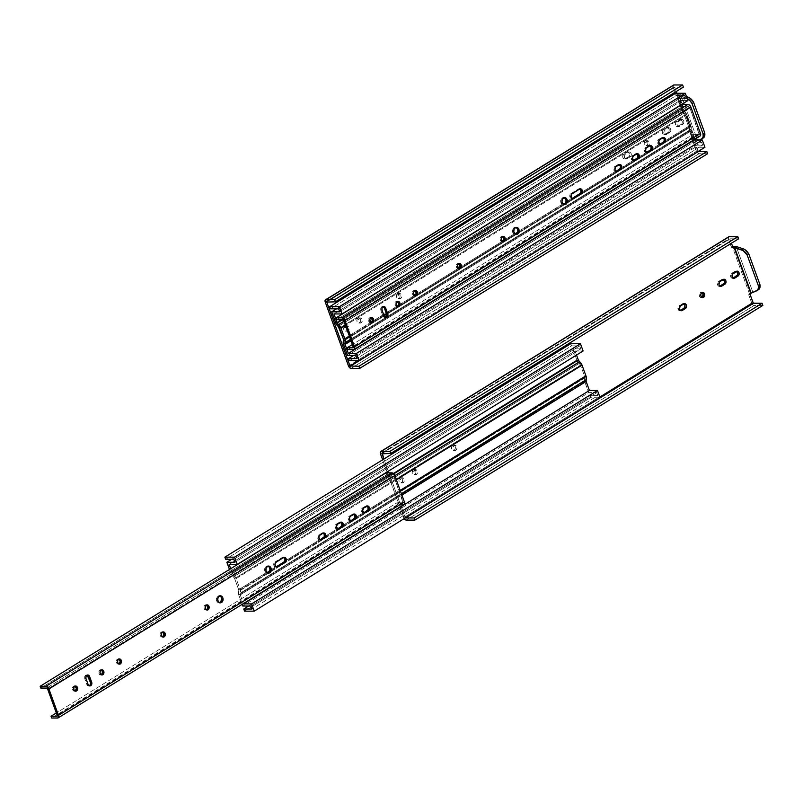 <?xml version="1.0" encoding="UTF-8"?>
<svg xmlns="http://www.w3.org/2000/svg" width="803" height="803" viewBox="0 0 803 803"><rect width="100%" height="100%" fill="white"/><g stroke="black" fill="none" stroke-linecap="round" stroke-linejoin="round"><path stroke-width="0.6" stroke-dasharray="4.01 3.01" d="M344.778 326.289A2.59 1.987 90 0 0 343.694 329.19A2.59 1.987 90 0 0 345.631 331.207A2.59 1.987 90 0 0 346.484 330.966L348 330.966A2.59 1.987 -90 0 1 347.147 331.217A2.59 1.987 -90 0 1 345.21 329.19A2.59 1.987 -90 0 1 346.294 326.289L348.171 326.409L349.074 327.995L348.853 329.953L347.629 331.137L346.123 330.846L345.22 329.26L346.294 326.289A2.59 1.987 -90 0 1 347.147 326.038A2.59 1.987 -90 0 1 349.084 328.066A2.59 1.987 -90 0 1 348 330.966L346.484 330.966A2.59 1.987 90 0 0 347.569 328.056A2.59 1.987 90 0 0 345.631 326.038A2.59 1.987 90 0 0 344.778 326.289L346.304 326.189L347.558 327.995L347.338 329.953L346.113 331.137L344.607 330.846L343.704 329.26L344.778 326.289M357.967 318.159A2.59 1.987 90 0 0 356.883 321.059A2.59 1.987 90 0 0 358.821 323.077A2.59 1.987 90 0 0 359.664 322.826L361.179 322.826A2.59 1.987 -90 0 1 360.326 323.077A2.59 1.987 -90 0 1 358.399 321.059A2.59 1.987 -90 0 1 359.483 318.159L360.999 318.058L362.133 319.383L362.203 321.361L360.818 322.997L359.664 322.926L358.539 321.601L358.459 319.624L359.483 318.159A2.59 1.987 -90 0 1 360.336 317.908A2.59 1.987 -90 0 1 362.273 319.925A2.59 1.987 -90 0 1 361.179 322.826L359.664 322.826A2.59 1.987 90 0 0 360.758 319.925A2.59 1.987 90 0 0 358.821 317.908A2.59 1.987 90 0 0 357.967 318.159L359.834 318.269L360.748 319.855L360.527 321.812L359.302 322.997L358.148 322.926L357.024 321.601L356.944 319.624L357.967 318.159M645.15 140.957A2.59 1.987 90 0 0 644.056 143.857A2.59 1.987 90 0 0 645.993 145.875A2.59 1.987 90 0 0 646.847 145.634L648.362 145.634A2.59 1.987 -90 0 1 647.509 145.875A2.59 1.987 -90 0 1 645.572 143.857A2.59 1.987 -90 0 1 646.666 140.957L648.182 140.856L649.436 142.663L649.215 144.62L647.991 145.805L646.495 145.514L645.582 143.928L646.666 140.957A2.59 1.987 -90 0 1 647.509 140.706A2.59 1.987 -90 0 1 649.446 142.723A2.59 1.987 -90 0 1 648.362 145.634L646.847 145.634A2.59 1.987 90 0 0 647.931 142.723A2.59 1.987 90 0 0 646.003 140.706A2.59 1.987 90 0 0 645.15 140.957L646.666 140.856L647.79 142.181L647.87 144.159L646.485 145.805L644.98 145.514L644.066 143.928L645.15 140.957M397.425 293.808A2.59 1.987 90 0 0 396.341 296.709A2.59 1.987 90 0 0 398.278 298.726A2.59 1.987 90 0 0 399.121 298.475L400.637 298.485A2.59 1.987 -90 0 1 399.784 298.726A2.59 1.987 -90 0 1 397.856 296.709A2.59 1.987 -90 0 1 398.94 293.808L400.456 293.707L401.721 295.514L401.49 297.471L400.275 298.656L398.77 298.365L397.866 296.779L398.94 293.808A2.59 1.987 -90 0 1 399.794 293.557A2.59 1.987 -90 0 1 401.731 295.574A2.59 1.987 -90 0 1 400.637 298.485L399.121 298.475A2.59 1.987 90 0 0 400.215 295.574A2.59 1.987 90 0 0 398.278 293.557A2.59 1.987 90 0 0 397.425 293.808L398.94 293.707L400.075 295.032L399.984 297.471L398.76 298.656L397.254 298.365L396.351 296.779L397.425 293.808M687.167 98.448A7.96 4.597 58.3 0 0 686.424 98.147L679.338 95.788L678.003 96.41L678.916 95.848L681.958 104.219L678.916 95.848L682.329 103.988L679.338 95.788L687.197 98.468M682.47 104.39L695.107 139.1L682.47 104.39M695.438 140.013L695.97 141.499L694.986 140.013L695.599 141.699L694.695 142.261L695.97 141.499L695.438 140.013M694.736 139.321L682.038 104.44L694.736 139.321M326.841 301.808L674.751 87.115L327.182 301.808L674.741 87.125L683.393 87.105L674.811 87.105L326.841 301.808M698.188 151.536L358.58 360.708L698.118 151.496M701.35 139.14L697.616 140.485L680.984 94.774L686.505 96.611L680.071 94.613L676.819 96.009A0.994 0.572 58.3 0 1 676.026 95.145L679.007 94.664L676.819 96.009L678.003 96.41L676.859 93.268L678.003 96.41L676.357 95.687L673.205 87.366L676.026 95.145L680.984 94.774L697.616 140.485L701.35 139.14M699.353 140.013L695.97 141.499L699.353 140.013M707.634 153.704L699.052 153.694L351.082 368.406L699.052 153.694L707.634 153.704M697.978 151.285L694.695 142.261L693.792 142.653L697.616 140.485L693.631 143.516A0.994 0.572 58.3 0 1 693.792 142.653L695.99 141.298L694.545 142.954L676.939 94.583L694.545 142.954L693.631 143.516L696.462 151.285A2.66 1.546 -121.7 0 0 699.052 153.694L696.462 151.285L693.561 143.225L694.695 142.261L697.978 151.285M676.226 91.532L674.711 87.376L676.226 91.532M679.639 126.332L678.495 126.553L677.19 125.539L677.08 122.668L681.115 119.697L682.63 119.607L683.895 121.404L683.664 123.361L679.639 126.332A2.59 1.987 -90 0 1 678.786 126.583A2.59 1.987 -90 0 1 676.849 124.565A2.59 1.987 -90 0 1 677.933 121.665L676.427 121.654A2.59 1.987 90 0 0 675.333 124.565A2.59 1.987 90 0 0 677.27 126.583A2.59 1.987 90 0 0 678.123 126.332L679.639 126.332L678.123 126.332L681.295 124.375A2.59 1.987 90 0 0 682.389 121.474A2.59 1.987 90 0 0 680.452 119.446A2.59 1.987 90 0 0 679.599 119.697L676.427 121.654L677.933 121.665L681.115 119.697L679.599 119.697L681.115 119.697A2.59 1.987 -90 0 1 681.968 119.456A2.59 1.987 -90 0 1 683.905 121.474A2.59 1.987 -90 0 1 682.811 124.375L681.295 124.375L682.811 124.375L679.639 126.332M669.692 132.465L665.767 134.673L664.332 134.011L663.74 132.726L664.482 130.016L668.748 127.547L670.445 128.59L670.806 130.508L669.692 132.465L668.176 132.465A2.59 1.987 90 0 0 669.27 129.564A2.59 1.987 90 0 0 667.333 127.547A2.59 1.987 90 0 0 666.48 127.797L663.308 129.755A2.59 1.987 90 0 0 662.214 132.656A2.59 1.987 90 0 0 664.151 134.673A2.59 1.987 90 0 0 665.004 134.422L666.52 134.422A2.59 1.987 -90 0 1 665.667 134.673A2.59 1.987 -90 0 1 663.73 132.656A2.59 1.987 -90 0 1 664.824 129.755L663.308 129.755L664.824 129.755L667.996 127.797L666.48 127.797L667.996 127.797A2.59 1.987 -90 0 1 668.849 127.547A2.59 1.987 -90 0 1 670.786 129.564A2.59 1.987 -90 0 1 669.692 132.465L666.52 134.422L665.004 134.422L668.176 132.465L669.692 132.465M630.204 156.836L626.28 159.044L625.156 158.673L624.252 157.087L624.995 154.387L629.251 151.918L630.947 152.951L631.319 154.879L630.204 156.836L628.689 156.836A2.59 1.987 90 0 0 629.773 153.935A2.59 1.987 90 0 0 627.846 151.908A2.59 1.987 90 0 0 626.992 152.158L623.811 154.126A2.59 1.987 90 0 0 622.726 157.027A2.59 1.987 90 0 0 624.664 159.044A2.59 1.987 90 0 0 625.517 158.793L627.033 158.793A2.59 1.987 -90 0 1 626.179 159.044A2.59 1.987 -90 0 1 624.242 157.027A2.59 1.987 -90 0 1 625.326 154.126L623.811 154.126L625.326 154.126L628.508 152.158L626.992 152.158L628.508 152.158A2.59 1.987 -90 0 1 629.351 151.918A2.59 1.987 -90 0 1 631.288 153.935A2.59 1.987 -90 0 1 630.204 156.836L627.033 158.793L625.517 158.793L628.689 156.836L630.204 156.836M673.225 85.369L673.205 87.366L325.235 302.079L673.205 87.366A2.66 1.546 -121.7 0 1 673.506 85.108M348.492 365.997L696.462 151.285L348.492 365.997M681.295 124.375L676.979 126.553L675.674 125.539L675.303 123.622L676.427 121.654L680.743 119.476L682.379 121.404L681.295 124.375M668.176 132.465L663.86 134.643L662.555 133.629L662.194 131.712L663.308 129.755L667.624 127.577L669.26 129.504L668.176 132.465M628.689 156.836L624.373 159.014L623.068 158L622.696 156.083L623.811 154.126L628.127 151.938L629.823 154.367L628.689 156.836M684.056 112.932L338.234 326.419L684.136 112.992L685.36 114.709A2.389 1.375 -121.7 0 0 684.136 112.992L338.163 326.359L684.056 112.932A4.758 2.75 -121.7 0 1 681.627 109.529L335.724 322.957L681.627 109.529L684.056 112.932M689.426 127.547L343.493 341.034L689.396 127.607A4.758 2.75 -121.7 0 0 689.446 131.009L343.543 344.437L689.446 131.009L693.501 142.151L347.599 355.578L693.501 142.151L701.561 142.151L355.659 355.578L701.561 142.151L702.645 145.142L356.753 358.57L702.645 145.142L694.475 145.132L353.41 355.578L694.475 145.132L695.247 147.27L349.355 360.698L695.247 147.27L704.944 147.28L695.247 147.27L694.475 145.132L702.645 145.142L701.561 142.151L693.501 142.151L689.446 131.009L689.426 127.547A2.389 1.375 -121.7 0 0 689.406 125.83L343.503 339.257L689.406 125.83L689.596 126.784L689.426 127.547L343.533 340.974L689.426 127.547M690.931 129.303L350.54 339.298L690.931 129.303A2.389 1.375 -121.7 0 0 690.961 131.009L351.062 340.743L690.961 131.009L690.971 129.243A4.758 2.75 -121.7 0 0 690.921 125.83L565.573 203.179L690.921 125.83L686.866 114.709L345.471 325.366L686.866 114.709A4.758 2.75 -121.7 0 0 684.437 111.296L343.975 321.26L684.357 111.236L683.142 109.529A2.389 1.375 -121.7 0 0 684.357 111.236L344.005 321.351L684.437 111.296L686.435 113.735L690.921 125.83L690.971 129.243L350.54 339.298L690.931 129.303M675.594 93.268L676.377 95.406L330.475 308.834L676.377 95.406L684.547 95.406L338.645 308.834L684.547 95.406L685.632 98.398L339.739 311.825L685.632 98.398L677.571 98.388L336.507 308.834L677.571 98.388L681.627 109.529L677.571 98.388L685.632 98.398L684.547 95.406L676.377 95.406L675.594 93.268M339.458 328.136L685.36 114.709L689.406 125.83L685.36 114.709L339.458 328.136M694.123 139.702L690.961 131.009L694.123 139.702M563.596 204.394L517.373 232.92L563.596 204.394M515.406 234.135L386.454 313.702L515.406 234.135M383.904 315.268L349.516 336.487L383.904 315.268M342.64 319.624L683.142 109.529L681.426 104.822L683.142 109.529L342.64 319.624M681.345 104.601L679.87 100.526L333.968 313.963L679.87 100.526L687.93 100.536L679.87 100.526L681.345 104.601M563.997 197.699A3.533 2.71 90 0 0 563.365 197.598A3.533 2.71 90 0 0 562.2 197.939L563.475 197.939L562.2 197.939A3.533 2.71 90 0 0 560.715 201.904A3.533 2.71 90 0 0 563.355 204.665A3.533 2.71 90 0 0 563.997 204.564L561.538 203.751L560.675 200.62L562.2 197.939L564.268 197.809M383.242 306.696A2.59 1.987 90 0 0 382.599 306.555A2.59 1.987 90 0 0 381.746 306.806L383.262 306.706M397.615 306.264L396.1 306.365L394.966 305.03L395.287 302.189L397.184 301.587L395.909 301.587A2.59 1.987 90 0 0 394.825 304.498A2.59 1.987 90 0 0 396.762 306.515A2.59 1.987 90 0 0 397.395 306.375M415.151 295.444L413.635 295.544L412.501 294.209L412.822 291.369L414.719 290.766L413.445 290.766A2.59 1.987 90 0 0 412.361 293.677A2.59 1.987 90 0 0 414.298 295.695A2.59 1.987 90 0 0 414.93 295.554M458.995 268.393L457.469 268.493L456.345 267.158L456.666 264.317L458.563 263.715L457.288 263.715A2.59 1.987 90 0 0 456.204 266.616A2.59 1.987 90 0 0 458.142 268.644A2.59 1.987 90 0 0 458.774 268.503M371.307 322.495L369.792 322.595L368.667 321.26L368.989 318.42L370.886 317.817L369.611 317.817A2.59 1.987 90 0 0 368.517 320.728A2.59 1.987 90 0 0 370.454 322.746A2.59 1.987 90 0 0 371.096 322.605M515.807 227.44A3.533 2.71 90 0 0 515.175 227.339A3.533 2.71 90 0 0 514.01 227.681L515.285 227.681L514.01 227.681A3.533 2.71 90 0 0 512.525 231.635A3.533 2.71 90 0 0 515.165 234.396A3.533 2.71 90 0 0 515.807 234.295L513.348 233.482L512.485 230.351L513.549 228.032L516.078 227.54M502.829 241.342L501.313 241.442L500.189 240.107L500.51 237.266L502.407 236.664L501.132 236.664A2.59 1.987 90 0 0 500.048 239.565A2.59 1.987 90 0 0 501.985 241.593A2.59 1.987 90 0 0 502.618 241.452M343.704 320.517L689.606 107.09A0.994 0.572 -121.7 0 0 688.643 106.197L342.74 319.624L688.643 106.197L682.771 106.187L336.869 319.614L682.771 106.187L682.118 104.39L682.771 106.187L688.773 106.207L689.606 107.09L343.704 320.517M353.32 347.579L698.891 134.362A0.994 0.572 -121.7 0 0 699.202 133.459L353.3 346.886L699.202 133.459L689.606 107.09L699.112 134.292L353.32 347.579M693.019 134.352L698.891 134.362L693.019 134.352L693.672 136.149L347.779 349.576L693.672 136.149L699.543 136.159L353.641 349.586L699.543 136.159L693.672 136.149L693.019 134.352L352.437 344.507L693.019 134.352M380.803 310.249L380.732 308.272L381.746 306.806A2.59 1.987 90 0 0 380.803 310.249L382.901 316.001L380.803 310.249L382.077 310.249L380.803 310.249M385.54 317.235L384.025 317.326L382.901 316.001A2.59 1.987 90 0 0 384.687 317.476A2.59 1.987 90 0 0 385.33 317.346M397.405 301.476A2.59 1.987 90 0 0 396.762 301.336A2.59 1.987 90 0 0 395.909 301.587L397.435 301.486M414.94 290.656A2.59 1.987 90 0 0 414.298 290.515A2.59 1.987 90 0 0 413.445 290.766L414.97 290.666M616.443 171.24L615.299 171.461L613.994 170.447L613.883 167.576L617.708 164.735L619.223 164.635A2.59 1.987 90 0 0 618.561 164.485A2.59 1.987 90 0 0 617.708 164.735L614.737 166.572A2.59 1.987 90 0 0 613.653 169.473A2.59 1.987 90 0 0 615.59 171.491A2.59 1.987 90 0 0 616.222 171.35M633.979 160.419L632.834 160.64L631.529 159.626L631.419 156.756L635.243 153.915L636.759 153.815M647.098 152.329L645.953 152.55L644.648 151.536L644.538 148.665L648.362 145.825L649.878 145.724M660.217 144.229L658.028 143.817L657.657 140.565L661.481 137.725L662.997 137.624A2.59 1.987 90 0 0 662.334 137.474A2.59 1.987 90 0 0 661.481 137.725L658.51 139.561A2.59 1.987 90 0 0 657.426 142.462A2.59 1.987 90 0 0 659.363 144.48A2.59 1.987 90 0 0 659.996 144.349M458.784 263.605A2.59 1.987 90 0 0 458.142 263.464A2.59 1.987 90 0 0 457.288 263.715L458.804 263.615M572.599 198.291L571.455 198.512L570.15 197.498L570.281 194.226L578.29 189.056L579.806 188.966M371.096 317.707A2.59 1.987 90 0 0 370.464 317.566A2.59 1.987 90 0 0 369.611 317.817L371.127 317.717M502.618 236.554A2.59 1.987 90 0 0 501.985 236.413A2.59 1.987 90 0 0 501.132 236.664L502.648 236.564M579.776 188.946A2.59 1.987 90 0 0 579.134 188.815A2.59 1.987 90 0 0 578.29 189.056L570.903 193.623L572.168 193.623L570.903 193.623A2.59 1.987 90 0 0 569.809 196.524A2.59 1.987 90 0 0 571.746 198.542A2.59 1.987 90 0 0 572.388 198.401M578.29 189.056L579.555 189.066L578.29 189.056M659.785 139.561L658.51 139.561L659.785 139.561M662.756 137.725L661.481 137.725L662.756 137.725M649.848 145.704A2.59 1.987 90 0 0 649.215 145.574A2.59 1.987 90 0 0 648.362 145.825L649.637 145.825L648.362 145.825L645.391 147.652L646.666 147.652L645.391 147.652A2.59 1.987 90 0 0 644.307 150.552A2.59 1.987 90 0 0 646.244 152.57A2.59 1.987 90 0 0 646.877 152.44M636.739 153.805A2.59 1.987 90 0 0 636.096 153.664A2.59 1.987 90 0 0 635.243 153.915L636.518 153.915L635.243 153.915L632.272 155.752L633.547 155.752L632.272 155.752A2.59 1.987 90 0 0 631.188 158.653A2.59 1.987 90 0 0 633.125 160.67A2.59 1.987 90 0 0 633.758 160.53M616.011 166.572L614.737 166.572L616.011 166.572M618.983 164.735L617.708 164.735L618.983 164.735M384.165 316.001L382.901 316.001L384.165 316.001M700.196 135.948L699.543 136.159A2.981 1.726 -121.7 0 0 700.126 135.998M399.994 477.996A2.59 1.987 90 0 0 398.91 480.897A2.59 1.987 90 0 0 400.848 482.914A2.59 1.987 90 0 0 401.701 482.663L403.216 482.663A2.59 1.987 -90 0 1 402.363 482.914A2.59 1.987 -90 0 1 400.426 480.897A2.59 1.987 -90 0 1 401.51 477.996L403.026 477.895L404.16 479.22L404.07 481.659L402.845 482.834L401.339 482.553L400.567 481.439L400.486 479.461L401.51 477.996A2.59 1.987 -90 0 1 402.363 477.745A2.59 1.987 -90 0 1 404.3 479.762A2.59 1.987 -90 0 1 403.216 482.663L401.701 482.663A2.59 1.987 90 0 0 402.785 479.762A2.59 1.987 90 0 0 400.848 477.745A2.59 1.987 90 0 0 399.994 477.996L401.51 477.895L402.644 479.22L402.554 481.659L401.329 482.834L399.824 482.553L399.051 481.439L398.981 479.461L399.994 477.996M413.184 469.855A2.59 1.987 90 0 0 412.1 472.756A2.59 1.987 90 0 0 414.037 474.774A2.59 1.987 90 0 0 414.88 474.533L416.396 474.533A2.59 1.987 -90 0 1 415.542 474.784A2.59 1.987 -90 0 1 413.615 472.756A2.59 1.987 -90 0 1 414.699 469.855L416.215 469.755L417.48 471.562L417.249 473.519L416.034 474.703L414.529 474.412L413.625 472.826L414.699 469.855A2.59 1.987 -90 0 1 415.552 469.604A2.59 1.987 -90 0 1 417.49 471.622A2.59 1.987 -90 0 1 416.396 474.533L414.88 474.533A2.59 1.987 90 0 0 415.974 471.622A2.59 1.987 90 0 0 414.037 469.604A2.59 1.987 90 0 0 413.184 469.855L414.699 469.755L415.834 471.08L415.904 473.057L414.519 474.703L413.013 474.412L412.11 472.826L413.184 469.855M701.973 292.603A2.59 1.987 90 0 0 701.21 292.412A2.59 1.987 90 0 0 700.367 292.663L701.872 292.663L700.367 292.663A2.59 1.987 90 0 0 699.272 295.564A2.59 1.987 90 0 0 701.21 297.582A2.59 1.987 90 0 0 701.973 297.391M452.641 445.514A2.59 1.987 90 0 0 451.557 448.415A2.59 1.987 90 0 0 453.484 450.433A2.59 1.987 90 0 0 454.337 450.182L455.853 450.182A2.59 1.987 -90 0 1 455 450.433A2.59 1.987 -90 0 1 453.073 448.415A2.59 1.987 -90 0 1 454.157 445.514L456.024 445.625L456.937 447.221L456.706 449.178L455.492 450.353L454.337 450.282L453.213 448.957L453.133 446.98L454.157 445.514A2.59 1.987 -90 0 1 455.01 445.263A2.59 1.987 -90 0 1 456.947 447.281A2.59 1.987 -90 0 1 455.853 450.182L454.337 450.182A2.59 1.987 90 0 0 455.431 447.281A2.59 1.987 90 0 0 453.494 445.263A2.59 1.987 90 0 0 452.641 445.514L454.508 445.625L455.421 447.211L455.191 449.178L453.976 450.353L452.822 450.282L451.698 448.957L451.617 446.98L452.641 445.514M382.057 453.514L729.957 238.822L738.609 238.812L730.027 238.802L382.057 453.514M405.224 517.694L600.032 397.495L405.224 517.694L383.874 459.035L405.224 517.694M756.567 290.847L752.833 292.182L736.2 246.481L752.833 292.182L756.567 290.847M762.85 305.411L754.258 305.401L406.288 520.103L754.258 305.401L762.85 305.411M731.443 243.229L729.927 239.073L731.443 243.229M751.206 293.005L748.868 294.47L748.848 295.223L750.032 294.189L748.848 295.223A0.994 0.572 58.3 0 1 749.008 294.35L750.745 293.326M732.035 247.715A0.994 0.572 58.3 0 1 731.242 246.842L732.617 246.34L731.242 246.842L733.219 248.107L732.035 247.715L732.888 247.183L732.035 247.715M683.815 303.815A2.59 1.987 90 0 0 683.052 303.614A2.59 1.987 90 0 0 682.209 303.865L683.714 303.865L682.209 303.865L679.027 305.823L680.542 305.823L679.027 305.823A2.59 1.987 90 0 0 677.943 308.723A2.59 1.987 90 0 0 679.88 310.741A2.59 1.987 90 0 0 680.633 310.55M723.302 279.444A2.59 1.987 90 0 0 722.549 279.243A2.59 1.987 90 0 0 721.696 279.494L723.212 279.494L721.696 279.494L718.524 281.451L720.03 281.462L718.524 281.451A2.59 1.987 90 0 0 717.43 284.362A2.59 1.987 90 0 0 719.368 286.38A2.59 1.987 90 0 0 720.13 286.179M736.421 271.354A2.59 1.987 90 0 0 735.668 271.153A2.59 1.987 90 0 0 734.815 271.404L736.331 271.404L734.815 271.404L731.633 273.361L733.149 273.361L731.633 273.361A2.59 1.987 90 0 0 730.549 276.262A2.59 1.987 90 0 0 732.487 278.28A2.59 1.987 90 0 0 733.239 278.089M728.441 237.076L728.411 239.073L731.242 246.842L728.411 239.073L380.441 453.775L728.411 239.073A2.66 1.546 -121.7 0 1 728.722 236.805M404.18 518.628A2.66 1.546 58.3 0 1 403.708 517.694L382.64 459.798L404.481 519.039M751.678 302.992A2.66 1.546 -121.7 0 0 754.258 305.401L751.879 303.464L748.848 295.223L751.678 302.992L403.708 517.694L751.678 302.992M749.761 294.661L732.155 246.28L749.761 294.661M733.34 278.039L731.152 277.617L730.78 274.375L734.815 271.404L736.682 271.524M720.221 286.129L719.076 286.35L717.772 285.336L717.661 282.465L721.696 279.494L723.563 279.615M680.733 310.5L678.545 310.078L678.174 306.836L682.209 303.865L684.076 303.986M702.063 297.331L700.196 297.21L699.232 295.123L700.025 292.924L702.234 292.774M579.234 363.388L233.332 576.815A4.758 2.75 58.3 0 1 230.903 573.402L229.467 569.457L230.903 573.402L576.805 359.975L230.903 573.402L233.412 576.875A2.389 1.375 58.3 0 1 234.637 578.582L580.529 365.154A2.389 1.375 -121.7 0 0 579.314 363.448L233.412 576.875L234.637 578.582L580.529 365.154L584.584 376.286L238.682 589.713L234.637 578.582L238.682 589.713A2.389 1.375 58.3 0 1 238.712 591.42L584.604 377.992A2.389 1.375 -121.7 0 0 584.584 376.286L238.682 589.713L238.672 591.48L584.574 378.052A4.758 2.75 -121.7 0 0 584.624 381.465L238.722 594.893A4.758 2.75 58.3 0 1 238.672 591.48L238.722 594.893L584.624 381.465L588.679 392.597L242.777 606.024L588.679 392.597L596.739 392.607L250.837 606.034L596.739 392.607L597.823 395.588L251.931 609.015L597.823 395.588L589.653 395.588L248.589 606.034L589.653 395.588L590.426 397.726L244.534 611.153L590.426 397.726L600.122 397.726L590.426 397.726L589.653 395.588L597.823 395.588L596.739 392.607L588.679 392.597L584.343 380.492L584.584 376.286L580.529 365.154L579.234 363.388A4.758 2.75 -121.7 0 1 576.805 359.975L579.234 363.388M401.41 493.684L240.217 593.176L401.41 493.684M394.845 475.647L233.713 575.179A4.758 2.75 58.3 0 1 236.152 578.582L240.197 589.713A4.758 2.75 58.3 0 1 240.248 593.126L240.197 589.713L267.529 572.85L240.197 589.713L236.152 578.582L396.341 479.742L236.152 578.582L233.643 575.119A2.389 1.375 58.3 0 1 232.418 573.402L393.761 473.85L232.418 573.402L230.702 568.695L233.643 575.119L394.845 475.647M570.772 343.714L571.545 345.852L225.653 559.279L571.545 345.852L579.726 345.862L233.824 559.289L579.726 345.862L580.81 348.843L234.918 562.271L580.81 348.843L572.75 348.843L231.686 559.289L572.75 348.843L576.805 359.975L572.75 348.843L580.81 348.843L579.726 345.862L571.545 345.852L570.772 343.714M242.165 604.348L238.722 594.893L242.165 604.348M401.932 495.12L240.238 594.893L243.399 603.585L240.238 594.893A2.389 1.375 58.3 0 1 240.217 593.176L240.238 594.893L401.932 495.12M400.386 490.874L269.497 571.636L400.386 490.874M576.524 355.046L575.038 350.981L229.146 564.409L575.038 350.981L583.108 350.991L575.038 350.981L576.524 355.046M267.951 573.011L265.903 572.609L264.659 570.441L265.281 567.219L267.409 566.396L266.134 566.396A3.533 2.71 90 0 0 264.649 570.361A3.533 2.71 90 0 0 267.289 573.111A3.533 2.71 90 0 0 267.931 573.021M85.68 675.263L87.196 675.162A2.59 1.987 90 0 0 86.533 675.012A2.59 1.987 90 0 0 85.68 675.263A2.59 1.987 90 0 0 84.737 678.706L84.656 676.728L85.68 675.263M101.549 674.711L100.024 674.811L98.899 673.486L99.221 670.646L101.118 670.043L99.843 670.043A2.59 1.987 90 0 0 98.759 672.944A2.59 1.987 90 0 0 100.696 674.962A2.59 1.987 90 0 0 101.329 674.831M119.085 663.89L117.559 663.991L116.435 662.666L116.756 659.825L118.653 659.223L117.379 659.223A2.59 1.987 90 0 0 116.294 662.124A2.59 1.987 90 0 0 118.232 664.141A2.59 1.987 90 0 0 118.864 664.011M162.919 636.839L161.403 636.94L160.279 635.615L160.6 632.774L162.497 632.172L161.222 632.172A2.59 1.987 90 0 0 160.138 635.073A2.59 1.987 90 0 0 162.076 637.09A2.59 1.987 90 0 0 162.708 636.96M75.241 690.941L73.725 691.042L72.591 689.717L72.912 686.876L74.809 686.274L73.535 686.274A2.59 1.987 90 0 0 72.451 689.175A2.59 1.987 90 0 0 74.388 691.192A2.59 1.987 90 0 0 75.02 691.062M219.761 602.742L217.703 602.35L216.469 600.182L217.091 596.95L219.209 596.127L217.944 596.127A3.533 2.71 90 0 0 216.459 600.092A3.533 2.71 90 0 0 219.099 602.852A3.533 2.71 90 0 0 219.731 602.752M206.762 609.788L205.247 609.889L204.123 608.564L204.444 605.723L206.341 605.121L205.066 605.121A2.59 1.987 90 0 0 203.972 608.022A2.59 1.987 90 0 0 205.909 610.039A2.59 1.987 90 0 0 206.552 609.909M47.638 688.974L393.53 475.547A0.994 0.572 -121.7 0 0 392.567 474.643L46.674 688.071L392.567 474.643L386.705 474.643L40.802 688.071L386.705 474.643L386.052 472.847L386.705 474.643L392.567 474.643L393.53 475.547L47.638 688.974M57.254 716.035L402.825 502.808A0.994 0.572 -121.7 0 0 403.136 501.915L57.234 715.343L403.136 501.915L393.53 475.547L403.046 502.738L57.254 716.035M396.953 502.808L402.825 502.808L396.953 502.808L397.605 504.605L51.713 718.033L397.605 504.605L403.477 504.605L57.575 718.033L403.477 504.605L397.605 504.605L396.953 502.808L56.361 712.954L396.953 502.808M267.931 566.155A3.533 2.71 90 0 0 267.299 566.055A3.533 2.71 90 0 0 266.134 566.396L268.202 566.256M89.474 685.682L88.33 685.903L87.025 684.889L84.737 678.706L86.824 684.457A2.59 1.987 90 0 0 88.621 685.933A2.59 1.987 90 0 0 89.253 685.802M101.329 669.933A2.59 1.987 90 0 0 100.696 669.792A2.59 1.987 90 0 0 99.843 670.043L101.359 669.943M117.379 659.223L118.904 659.122A2.59 1.987 90 0 0 118.232 658.972A2.59 1.987 90 0 0 117.379 659.223M320.377 539.696L318.851 539.797L317.928 538.903L317.817 536.033L321.642 533.192L323.157 533.092M337.912 528.876L336.387 528.976L335.463 528.083L335.353 525.212L339.177 522.372L340.693 522.271A2.59 1.987 90 0 0 340.03 522.121A2.59 1.987 90 0 0 339.177 522.372L336.206 524.198A2.59 1.987 90 0 0 335.122 527.099A2.59 1.987 90 0 0 337.059 529.127A2.59 1.987 90 0 0 337.692 528.986M351.031 520.776L348.843 520.364L348.472 517.112L352.296 514.271L353.812 514.171M364.14 512.685L362.625 512.786L361.701 511.892L361.591 509.022L365.415 506.181L366.931 506.081A2.59 1.987 90 0 0 366.268 505.93A2.59 1.987 90 0 0 365.415 506.181L362.444 508.008A2.59 1.987 90 0 0 361.36 510.919A2.59 1.987 90 0 0 363.297 512.936A2.59 1.987 90 0 0 363.93 512.796M162.708 632.061A2.59 1.987 90 0 0 162.076 631.921A2.59 1.987 90 0 0 161.222 632.172L162.738 632.071M276.533 566.747L275.389 566.968L274.084 565.954L274.204 562.672L282.214 557.513L283.74 557.412M75.03 686.163A2.59 1.987 90 0 0 74.388 686.023A2.59 1.987 90 0 0 73.535 686.274L75.06 686.174M219.741 595.886A3.533 2.71 90 0 0 219.109 595.786A3.533 2.71 90 0 0 217.944 596.127L220.012 595.997M205.066 605.121L206.582 605.02A2.59 1.987 90 0 0 205.919 604.87A2.59 1.987 90 0 0 205.066 605.121M283.71 557.402A2.59 1.987 90 0 0 283.068 557.262A2.59 1.987 90 0 0 282.214 557.513L274.827 562.07L276.102 562.07L274.827 562.07A2.59 1.987 90 0 0 273.743 564.971A2.59 1.987 90 0 0 275.68 566.998A2.59 1.987 90 0 0 276.312 566.858M282.214 557.513L283.489 557.513L282.214 557.513M363.719 508.018L362.444 508.008L363.719 508.018M366.69 506.181L365.415 506.181L366.69 506.181M353.782 514.161A2.59 1.987 90 0 0 353.149 514.03A2.59 1.987 90 0 0 352.296 514.271L353.571 514.271L352.296 514.271L349.325 516.108L350.6 516.108L349.325 516.108A2.59 1.987 90 0 0 348.241 519.009A2.59 1.987 90 0 0 350.178 521.027A2.59 1.987 90 0 0 350.811 520.896M337.481 524.198L336.206 524.198L337.481 524.198M340.452 522.372L339.177 522.372L340.452 522.372M323.127 533.082A2.59 1.987 90 0 0 322.495 532.941A2.59 1.987 90 0 0 321.642 533.192L322.916 533.192L321.642 533.192L318.671 535.019L319.945 535.019L318.671 535.019A2.59 1.987 90 0 0 317.586 537.92A2.59 1.987 90 0 0 319.524 539.947A2.59 1.987 90 0 0 320.156 539.807M88.099 684.457L86.824 684.457L88.099 684.457M86.011 678.706L84.737 678.706L86.011 678.706M404.13 504.404L403.477 504.605A2.981 1.726 -121.7 0 0 404.06 504.455M345.631 331.207L347.147 331.217M358.821 323.077L360.326 323.077M645.993 145.875L647.509 145.875M398.278 298.726L399.784 298.726M326.781 301.828L674.751 87.115M693.752 142.673L695.88 141.358M398.278 293.557L399.794 293.557M646.003 140.706L647.509 140.706M624.664 159.044L626.179 159.044M627.846 151.908L629.351 151.918M664.151 134.673L665.667 134.673M667.333 127.547L668.849 127.547M677.27 126.583L678.786 126.583M680.452 119.446L681.968 119.456M358.821 317.908L360.336 317.908M345.631 326.038L347.147 326.038M564.629 204.665L563.355 204.665M383.874 306.565L382.599 306.555M398.037 306.515L396.762 306.515M415.573 295.695L414.298 295.695M459.416 268.644L458.142 268.644M371.729 322.746L370.454 322.746M516.439 234.396L515.165 234.396M503.25 241.593L501.985 241.593M353.19 347.729L699.082 134.302M503.26 236.423L501.985 236.413M516.449 227.339L515.175 227.339M371.729 317.576L370.464 317.566M571.746 198.542L573.021 198.542M579.134 188.815L580.408 188.815M459.416 263.474L458.142 263.464M659.363 144.48L660.638 144.48M662.334 137.474L663.609 137.484M646.244 152.57L647.519 152.58M649.215 145.574L650.49 145.574M633.125 160.67L634.4 160.67M636.096 153.664L637.371 153.664M615.59 171.491L616.865 171.491M618.561 164.485L619.836 164.485M415.573 290.525L414.298 290.515M398.037 301.346L396.762 301.336M384.687 317.476L385.962 317.486M564.639 197.598L563.365 197.598M400.848 482.914L402.363 482.914M414.037 474.774L415.542 474.784M701.21 297.582L702.725 297.582M453.484 450.433L455 450.433M381.997 453.524L729.967 238.822M748.968 294.37L751.096 293.065M453.494 445.263L455.01 445.263M701.21 292.412L702.725 292.412M679.88 310.741L681.396 310.741M683.052 303.614L684.568 303.614M719.368 286.38L720.883 286.38M722.549 279.243L724.065 279.243M732.487 278.28L734.002 278.28M735.668 271.153L737.184 271.153M414.037 469.604L415.552 469.604M400.848 477.745L402.363 477.745M268.563 573.111L267.289 573.111M87.808 675.012L86.533 675.012M101.961 674.962L100.696 674.962M119.506 664.141L118.232 664.141M163.34 637.09L162.076 637.09M75.663 691.192L74.388 691.192M220.373 602.852L219.099 602.852M207.184 610.039L205.909 610.039M57.123 716.186L403.016 502.758M207.184 604.87L205.919 604.87M220.373 595.786L219.109 595.786M75.663 686.023L74.388 686.023M275.68 566.998L276.955 566.998M283.068 557.262L284.342 557.262M163.35 631.921L162.076 631.921M363.297 512.936L364.562 512.936M366.268 505.93L367.543 505.93M350.178 521.027L351.443 521.027M353.149 514.03L354.424 514.03M337.059 529.127L338.334 529.127M340.03 522.121L341.305 522.121M319.524 539.947L320.788 539.947M322.495 532.941L323.77 532.941M119.506 658.972L118.232 658.972M101.971 669.792L100.696 669.792M88.621 685.933L89.896 685.933M268.563 566.055L267.299 566.055"/><path stroke-width="1.2" d="M695.107 139.1L695.438 140.013L695.107 139.1M694.986 140.013L694.736 139.321L694.986 140.013M326.741 302.079L335.423 301.818L326.741 302.079L350.008 365.997L358.58 360.708L350.008 365.997L326.741 302.079L327.182 301.808L326.741 302.079M698.118 151.496L706.861 151.566L707.634 153.704L359.664 368.406L351.082 368.406A2.66 1.546 58.3 0 1 348.492 365.997L325.235 302.079A2.66 1.546 58.3 0 1 325.536 299.81A2.66 1.546 58.3 0 1 326.058 299.67L674.028 84.967L682.62 84.967L334.65 299.68L325.476 299.85L325.235 302.079L348.703 366.469L350.73 368.356L359.664 368.406L358.891 366.268L350.008 365.997L358.891 366.268L359.664 368.406L707.634 153.704L706.861 151.566L358.891 366.268L706.861 151.566L698.269 151.556L350.299 366.268L698.108 151.476M687.167 98.448A7.96 4.597 58.3 0 1 692.025 103.497L693.662 102.483L704.693 132.786L703.047 133.8L692.025 103.497L703.047 133.8A7.96 4.597 58.3 0 1 701.681 138.969A7.96 4.597 58.3 0 1 701.35 139.14L699.353 140.013L702.344 138.387L703.157 136.44L703.047 133.8L704.693 132.786L704.632 136.169L702.996 138.126A7.96 4.597 -121.7 0 0 703.328 137.955A7.96 4.597 -121.7 0 0 704.693 132.786L693.662 102.483A7.96 4.597 -121.7 0 0 688.071 97.133L686.946 97.836L688.071 97.133L689.616 97.886L693.13 101.549L693.662 102.483L692.025 103.497L689.486 100.104L686.424 98.147M325.536 299.81L673.506 85.108A2.66 1.546 -121.7 0 1 674.028 84.967L682.62 84.967L683.393 87.105L335.423 301.818L334.65 299.68L682.62 84.967L683.393 87.105L335.423 301.818L334.65 299.68L326.058 299.67L673.225 85.369M676.859 93.268L676.226 91.532L676.859 93.268M686.505 96.611L688.071 97.133L686.505 96.611M338.234 326.419L338.163 326.359A4.758 2.75 58.3 0 1 335.724 322.957L331.669 311.815L339.739 311.825L338.645 308.834L330.475 308.834L329.692 306.696L339.388 306.696L342.028 313.963L687.93 100.536L685.28 93.268L339.388 306.696L685.28 93.268L675.594 93.268L329.692 306.696L675.594 93.268L685.28 93.268L687.93 100.536L342.028 313.963L333.968 313.963L337.24 322.957L342.64 319.624L337.24 322.957L333.968 313.963L342.028 313.963L339.388 306.696L329.692 306.696L330.475 308.834L338.645 308.834L339.739 311.825L331.669 311.815L336.507 308.834L331.669 311.815L336.156 323.93L338.234 326.419A2.389 1.375 58.3 0 1 339.458 328.136L343.503 339.257L338.234 326.419M343.493 341.034L343.543 344.437A4.758 2.75 58.3 0 1 343.493 341.034M350.54 339.298L345.039 342.73L350.54 339.298M343.975 321.26L338.535 324.723A4.758 2.75 58.3 0 1 340.974 328.136L345.019 339.267A4.758 2.75 58.3 0 1 345.069 342.67L345.019 339.267L349.516 336.487L345.019 339.267L340.974 328.136L345.471 325.366L340.974 328.136L338.464 324.663A2.389 1.375 58.3 0 1 337.24 322.957L338.464 324.663L343.975 321.26M343.503 339.257A2.389 1.375 58.3 0 1 343.533 340.974L343.503 339.257M347.599 355.578L343.543 344.437L347.599 355.578L355.659 355.578L347.599 355.578M356.753 358.57L355.659 355.578L356.753 358.57L348.572 358.56L356.753 358.57M353.41 355.578L348.572 358.56L349.355 360.698L359.041 360.708L356.402 353.44L702.294 140.013L694.123 139.702L348.331 353.44L694.234 140.013L702.294 140.013L356.402 353.44L348.331 353.44L356.402 353.44L359.041 360.708L704.944 147.28L702.294 140.013L704.944 147.28L359.041 360.708L349.355 360.698L348.572 358.56L353.41 355.578M351.062 340.743L345.059 344.447L348.331 353.44L345.059 344.447A2.389 1.375 58.3 0 1 345.039 342.73L345.059 344.447L351.062 340.743M565.573 203.179L563.596 204.394L565.573 203.179M517.373 232.92L515.406 234.135L517.373 232.92M386.454 313.702L383.904 315.268L386.454 313.702M565.794 204.323A3.533 2.71 -90 0 1 564.629 204.665A3.533 2.71 -90 0 1 561.99 201.904A3.533 2.71 -90 0 1 563.475 197.939A3.533 2.71 -90 0 1 564.639 197.598A3.533 2.71 -90 0 1 567.279 200.359A3.533 2.71 -90 0 1 565.794 204.323L563.244 204.163L562 201.995L562.311 199.325L563.977 197.709L566.025 198.1L567.089 199.616L567.189 202.316L565.794 204.323M563.997 204.564A3.533 2.71 90 0 0 564.519 204.323L563.495 204.655M382.89 306.585L384.396 308.041L385.671 308.041L387.759 313.792A2.59 1.987 -90 0 1 385.962 317.486A2.59 1.987 -90 0 1 384.165 316.001L382.077 310.249A2.59 1.987 -90 0 1 383.021 306.806A2.59 1.987 -90 0 1 383.874 306.565A2.59 1.987 -90 0 1 385.671 308.041L384.396 308.041A2.59 1.987 90 0 0 383.242 306.696M398.89 306.264A2.59 1.987 -90 0 1 398.037 306.515A2.59 1.987 -90 0 1 396.1 304.498A2.59 1.987 -90 0 1 397.184 301.587A2.59 1.987 -90 0 1 398.037 301.346A2.59 1.987 -90 0 1 399.974 303.363A2.59 1.987 -90 0 1 398.89 306.264L397.365 306.365L396.11 304.558L396.331 302.601L397.555 301.416L399.061 301.707L399.964 303.293L398.89 306.264M416.426 295.444A2.59 1.987 -90 0 1 415.573 295.695A2.59 1.987 -90 0 1 413.635 293.677A2.59 1.987 -90 0 1 414.719 290.766A2.59 1.987 -90 0 1 415.573 290.525A2.59 1.987 -90 0 1 417.51 292.543A2.59 1.987 -90 0 1 416.426 295.444L414.9 295.544L413.645 293.737L413.866 291.78L415.091 290.596L416.596 290.887L417.5 292.473L416.426 295.444M458.744 268.493L457.449 265.683L457.941 264.317L459.316 263.474L460.751 264.137L461.344 265.422L460.26 268.393A2.59 1.987 -90 0 1 459.416 268.644A2.59 1.987 -90 0 1 457.479 266.626A2.59 1.987 -90 0 1 458.563 263.715A2.59 1.987 -90 0 1 459.416 263.474A2.59 1.987 -90 0 1 461.354 265.492A2.59 1.987 -90 0 1 460.26 268.393L458.744 268.493A2.59 1.987 90 0 0 458.995 268.393L458.623 268.563M371.066 322.595L369.761 319.785L370.544 318.078L371.628 317.576L372.753 317.938L373.656 319.524L372.582 322.495A2.59 1.987 -90 0 1 371.729 322.746A2.59 1.987 -90 0 1 369.792 320.728A2.59 1.987 -90 0 1 370.886 317.817A2.59 1.987 -90 0 1 371.729 317.576A2.59 1.987 -90 0 1 373.666 319.594A2.59 1.987 -90 0 1 372.582 322.495L371.066 322.595A2.59 1.987 90 0 0 371.307 322.495L370.946 322.665M517.604 234.054A3.533 2.71 -90 0 1 516.439 234.396A3.533 2.71 -90 0 1 513.8 231.645A3.533 2.71 -90 0 1 515.285 227.681A3.533 2.71 -90 0 1 516.449 227.339A3.533 2.71 -90 0 1 519.089 230.09A3.533 2.71 -90 0 1 517.604 234.054L515.526 234.195L513.81 231.726L514.111 229.056L515.777 227.44L517.835 227.841L519.069 230.009L518.999 232.057L517.604 234.054M515.807 234.295A3.533 2.71 90 0 0 516.329 234.054L515.305 234.396M504.103 241.342A2.59 1.987 -90 0 1 503.25 241.593A2.59 1.987 -90 0 1 501.313 239.575A2.59 1.987 -90 0 1 502.407 236.664A2.59 1.987 -90 0 1 503.26 236.423A2.59 1.987 -90 0 1 505.197 238.441A2.59 1.987 -90 0 1 504.103 241.342L502.588 241.442L501.333 239.635L501.554 237.678L502.768 236.494L504.274 236.785L505.177 238.371L504.103 241.342M342.74 319.624A0.994 0.572 58.3 0 1 343.704 320.517L353.3 346.886A0.994 0.572 58.3 0 1 352.989 347.789L347.127 347.779L352.437 344.507L347.127 347.779L347.779 349.576L347.127 347.779L352.989 347.789L353.38 347.227L343.533 320.176L336.869 319.614L342.74 319.624M354.233 349.425L700.126 135.998A2.981 1.726 -121.7 0 0 700.477 133.459L354.575 346.886A2.981 1.726 58.3 0 1 354.233 349.425A2.981 1.726 58.3 0 1 353.641 349.586L347.779 349.576L354.003 349.526L354.725 347.418L344.979 320.517L343.724 318.61L342.088 317.827A2.981 1.726 58.3 0 1 344.979 320.517L690.871 107.09A2.981 1.726 -121.7 0 0 687.99 104.4L342.088 317.827L336.216 317.817L342.088 317.827L687.99 104.4L682.118 104.39L336.216 317.817L336.869 319.614L336.216 317.817L682.118 104.39L688.382 104.45L690.65 106.568L700.477 133.459L700.607 135.366L699.895 136.098M563.756 197.638L565.182 198.512L565.995 200.268L565.914 202.316L564.519 204.323A3.533 2.71 90 0 0 566.055 200.77A3.533 2.71 90 0 0 563.997 197.699M385.33 317.346A2.59 1.987 90 0 0 386.484 313.792L387.759 313.792L386.484 313.792L384.396 308.041L386.675 314.766L385.179 317.406M397.053 301.366L398.75 303.795L397.615 306.264A2.59 1.987 90 0 0 398.75 303.775A2.59 1.987 90 0 0 397.405 301.476M414.589 290.545L416.285 292.975L415.151 295.444A2.59 1.987 90 0 0 416.285 292.954A2.59 1.987 90 0 0 414.94 290.656M618.852 164.515L620.358 165.96L620.267 168.399L616.072 171.41M636.388 153.694L637.893 155.14L637.803 157.579L633.607 160.59M649.507 145.604L651.012 147.049L650.922 149.488L646.726 152.5M662.626 137.504L664.131 138.959L664.041 141.388L659.845 144.399M458.433 263.494L460.129 265.923L458.995 268.393A2.59 1.987 90 0 0 460.119 265.903A2.59 1.987 90 0 0 458.784 263.605M579.425 188.835L581.061 190.763L580.609 193.132L572.228 198.461M370.745 317.597L372.441 320.026L371.307 322.495A2.59 1.987 90 0 0 372.441 320.006A2.59 1.987 90 0 0 371.096 317.707M515.566 227.369L516.991 228.253L517.805 230.009L517.724 232.057L516.329 234.054A3.533 2.71 90 0 0 517.865 230.501A3.533 2.71 90 0 0 515.807 227.44M502.276 236.443L503.913 238.371L502.829 241.342A2.59 1.987 90 0 0 503.963 238.852A2.59 1.987 90 0 0 502.618 236.554M572.388 198.401A2.59 1.987 90 0 0 572.599 198.291L573.874 198.291A2.59 1.987 -90 0 1 573.021 198.542A2.59 1.987 -90 0 1 571.084 196.524A2.59 1.987 -90 0 1 572.168 193.623L579.555 189.066A2.59 1.987 -90 0 1 580.408 188.815A2.59 1.987 -90 0 1 582.346 190.833A2.59 1.987 -90 0 1 581.262 193.734L579.987 193.734L572.599 198.291L573.874 198.291L581.262 193.734L579.987 193.734A2.59 1.987 90 0 0 581.121 191.244A2.59 1.987 90 0 0 579.776 188.946M579.555 189.066L571.545 194.226L571.033 196.083L571.997 198.17L573.874 198.291L581.884 193.132L582.004 189.859L580.699 188.835L579.555 189.066M659.996 144.349A2.59 1.987 90 0 0 660.217 144.229L661.481 144.229A2.59 1.987 -90 0 1 660.638 144.48A2.59 1.987 -90 0 1 658.701 142.462A2.59 1.987 -90 0 1 659.785 139.561L662.756 137.725A2.59 1.987 -90 0 1 663.609 137.484A2.59 1.987 -90 0 1 665.546 139.501A2.59 1.987 -90 0 1 664.452 142.402L661.481 144.229L660.217 144.229L663.178 142.402L664.452 142.402L663.178 142.402A2.59 1.987 90 0 0 664.312 139.913A2.59 1.987 90 0 0 662.967 137.614M646.847 152.429L645.592 150.623L646.044 148.254L649.998 145.654L651.504 145.935L652.417 147.531L651.956 149.89L648.372 152.329L646.847 152.429A2.59 1.987 90 0 0 647.098 152.329L648.372 152.329A2.59 1.987 -90 0 1 647.519 152.58A2.59 1.987 -90 0 1 645.582 150.552A2.59 1.987 -90 0 1 646.666 147.652L649.637 145.825A2.59 1.987 -90 0 1 650.49 145.574A2.59 1.987 -90 0 1 652.427 147.591A2.59 1.987 -90 0 1 651.333 150.492L648.372 152.329L647.098 152.329L650.069 150.492L651.333 150.492L650.069 150.492A2.59 1.987 90 0 0 651.193 148.003A2.59 1.987 90 0 0 649.848 145.704M633.758 160.53A2.59 1.987 90 0 0 633.979 160.419L635.253 160.419A2.59 1.987 -90 0 1 634.4 160.67A2.59 1.987 -90 0 1 632.463 158.653A2.59 1.987 -90 0 1 633.547 155.752L636.518 153.915A2.59 1.987 -90 0 1 637.371 153.664A2.59 1.987 -90 0 1 639.308 155.682A2.59 1.987 -90 0 1 638.214 158.593L635.253 160.419L633.979 160.419L638.214 158.593L636.95 158.593A2.59 1.987 90 0 0 638.074 156.103A2.59 1.987 90 0 0 636.739 153.805M633.547 155.752L637.662 153.694L638.967 154.708L639.339 156.625L638.556 158.332L634.109 160.64L632.413 158.211L633.547 155.752M616.192 171.34L614.937 169.533L615.389 167.175L619.344 164.565L620.849 164.856L621.763 166.442L621.301 168.811L617.718 171.24L616.192 171.34A2.59 1.987 90 0 0 616.443 171.24L617.718 171.24A2.59 1.987 -90 0 1 616.865 171.491A2.59 1.987 -90 0 1 614.927 169.473A2.59 1.987 -90 0 1 616.011 166.572L618.983 164.735A2.59 1.987 -90 0 1 619.836 164.485A2.59 1.987 -90 0 1 621.773 166.502A2.59 1.987 -90 0 1 620.679 169.413L617.718 171.24L616.443 171.24L620.679 169.413L619.414 169.413A2.59 1.987 90 0 0 620.538 166.924A2.59 1.987 90 0 0 619.193 164.625M344.979 320.517L354.575 346.886L700.477 133.459L690.871 107.09L344.979 320.517M382.077 310.249L381.997 308.282L383.021 306.806L384.165 306.585L385.47 307.599L387.889 314.264L386.815 317.235L385.671 317.456L384.366 316.442L382.077 310.249M659.785 139.561L663.89 137.504L665.195 138.517L665.476 140.937L664.452 142.402L660.347 144.45L658.651 142.021L659.785 139.561M701.973 297.391A2.59 1.987 90 0 0 702.063 297.331L703.579 297.331A2.59 1.987 -90 0 1 702.725 297.582A2.59 1.987 -90 0 1 700.788 295.564A2.59 1.987 -90 0 1 701.872 292.663L703.398 292.563L704.522 293.888L704.602 295.865L703.207 297.501L701.712 297.22L700.929 296.106L700.858 294.129L701.872 292.663A2.59 1.987 -90 0 1 702.725 292.412A2.59 1.987 -90 0 1 704.663 294.43A2.59 1.987 -90 0 1 703.579 297.331L702.063 297.331A2.59 1.987 90 0 0 703.197 294.932A2.59 1.987 90 0 0 701.973 292.603M734.554 247.495L750.815 293.396L734.133 247.545L743.187 250.606L747.232 255.203L748.878 254.19L759.909 284.483L758.263 285.497L747.232 255.203L758.263 285.497A7.96 4.597 58.3 0 1 756.898 290.666A7.96 4.597 58.3 0 1 756.567 290.847L751.186 293.195L734.554 247.495L741.641 249.853A7.96 4.597 58.3 0 1 747.232 255.203L748.878 254.19A7.96 4.597 -121.7 0 0 743.287 248.84L741.641 249.853L743.287 248.84L744.833 249.592L748.878 254.19L759.909 284.483L758.263 285.497L758.373 288.147L757.56 290.094L750.815 293.396L734.133 247.545L733.219 248.107L731.443 243.229L733.219 248.107L734.554 247.495M381.957 453.785L390.639 453.514L381.987 453.534L383.874 459.035L382.399 453.514L381.957 453.785M600.032 397.495L753.485 303.263L405.364 517.905L414.097 517.975L414.88 520.113L762.85 305.411L762.067 303.273L414.097 517.975L762.067 303.273L753.485 303.263L405.515 517.965L414.097 517.975L414.88 520.113L762.85 305.411L762.067 303.273L753.324 303.183L749.912 293.958L750.815 293.396L749.912 293.958L753.194 302.992L600.032 397.495M758.203 289.833A7.96 4.597 -121.7 0 0 758.544 289.652A7.96 4.597 -121.7 0 0 759.909 284.483L759.849 287.875L758.203 289.833M380.752 451.517L728.722 236.805A2.66 1.546 -121.7 0 1 729.244 236.664L380.692 451.557L380.441 453.775A2.66 1.546 58.3 0 1 380.752 451.517A2.66 1.546 58.3 0 1 381.274 451.376L389.867 451.376L390.639 453.514L738.609 238.812L737.837 236.674L738.609 238.812L390.639 453.514L389.867 451.376L737.837 236.674L729.244 236.664L737.837 236.674L389.867 451.376L381.274 451.376L728.441 237.076M406.288 520.103L414.88 520.113L406.288 520.103A2.66 1.546 58.3 0 1 404.18 518.628L406.288 520.103M733.239 278.089A2.59 1.987 90 0 0 733.34 278.039L734.855 278.039L733.711 278.26L732.406 277.246L732.296 274.375L737.084 271.153L738.77 272.197L739.051 274.606L734.855 278.039A2.59 1.987 -90 0 1 734.002 278.28A2.59 1.987 -90 0 1 732.065 276.262A2.59 1.987 -90 0 1 733.149 273.361L736.331 271.404A2.59 1.987 -90 0 1 737.184 271.153A2.59 1.987 -90 0 1 739.121 273.171A2.59 1.987 -90 0 1 738.027 276.071L736.512 276.071A2.59 1.987 90 0 0 737.646 273.672A2.59 1.987 90 0 0 736.421 271.354M720.13 286.179A2.59 1.987 90 0 0 720.221 286.129L721.736 286.129A2.59 1.987 -90 0 1 720.883 286.38A2.59 1.987 -90 0 1 718.946 284.362A2.59 1.987 -90 0 1 720.03 281.462L723.212 279.494A2.59 1.987 -90 0 1 724.065 279.243A2.59 1.987 -90 0 1 726.002 281.271A2.59 1.987 -90 0 1 724.908 284.172L720.984 286.38L719.548 285.707L718.956 284.423L719.699 281.723L723.965 279.253L725.651 280.287L726.022 282.214L724.908 284.172L723.393 284.172A2.59 1.987 90 0 0 724.537 281.763A2.59 1.987 90 0 0 723.302 279.444M680.633 310.55A2.59 1.987 90 0 0 680.733 310.5L682.239 310.5A2.59 1.987 -90 0 1 681.396 310.741A2.59 1.987 -90 0 1 679.458 308.723A2.59 1.987 -90 0 1 680.542 305.823L683.714 303.865A2.59 1.987 -90 0 1 684.568 303.614A2.59 1.987 -90 0 1 686.505 305.632A2.59 1.987 -90 0 1 685.421 308.533L681.496 310.741L680.372 310.38L679.468 308.794L680.211 306.084L684.467 303.614L686.163 304.658L686.535 306.575L685.421 308.533L683.905 308.533A2.59 1.987 90 0 0 685.039 306.134A2.59 1.987 90 0 0 683.815 303.815M736.2 246.481L743.287 248.84L735.769 246.37L732.888 247.183L734.223 246.36L736.2 246.481M733.661 246.401L734.223 246.36L733.661 246.401M685.421 308.533L682.239 310.5L680.733 310.5L683.905 308.533L685.421 308.533M724.908 284.172L721.736 286.129L720.221 286.129L723.393 284.172L724.908 284.172M738.027 276.071L734.855 278.039L733.34 278.039L736.512 276.071L738.027 276.071M380.441 453.775L382.64 459.798L380.441 453.775M736.331 271.304L737.596 273.11L737.365 275.068L732.968 278.209M723.212 279.394L724.477 281.201L724.246 283.158L719.849 286.3M683.724 303.765L684.849 305.09L684.758 307.529L680.362 310.671M701.882 292.563L703.197 294.862L701.692 297.501M586.11 379.749L401.41 493.684L586.11 379.749A2.389 1.375 -121.7 0 0 586.14 381.465L401.932 495.12L586.14 381.465L586.15 379.689A4.758 2.75 -121.7 0 0 586.1 376.286L400.386 490.874L586.1 376.286L582.045 365.154L396.341 479.742L582.045 365.154A4.758 2.75 -121.7 0 0 579.615 361.751L394.845 475.647L579.535 361.691L578.321 359.975A2.389 1.375 -121.7 0 0 579.535 361.691L394.875 475.737L579.615 361.751L582.045 365.154L586.1 376.286L586.15 379.689L401.41 493.684L586.11 379.749M583.108 350.991L580.459 343.724L234.566 557.152L237.206 564.419L583.108 350.991L237.206 564.419L229.146 564.409L230.702 568.695L229.146 564.409L237.206 564.419L234.566 557.152L580.459 343.724L570.772 343.714L224.87 557.141L234.566 557.152L224.87 557.141L570.772 343.714L580.459 343.724L583.108 350.991M225.653 559.279L224.87 557.141L225.653 559.279L233.824 559.289L225.653 559.279M234.918 562.271L233.824 559.289L234.918 562.271L226.847 562.271L234.918 562.271M231.686 559.289L226.847 562.271L231.686 559.289M229.467 569.457L226.847 562.271L229.467 569.457M242.777 606.024L242.165 604.348L242.777 606.024L250.837 606.034L242.777 606.024M251.931 609.015L250.837 606.034L251.931 609.015L243.751 609.015L251.931 609.015M248.589 606.034L243.751 609.015L244.534 611.153L254.22 611.163L251.58 603.896L597.472 390.469L589.412 390.459L586.14 381.465L589.412 390.459L243.51 603.886L589.412 390.459L597.472 390.469L251.58 603.896L243.51 603.886L251.58 603.896L254.22 611.163L600.122 397.726L597.472 390.469L600.122 397.726L254.22 611.163L244.534 611.153L243.751 609.015L248.589 606.034M269.497 571.636L267.529 572.85L269.497 571.636M393.761 473.85L578.321 359.975L576.524 355.046L578.321 359.975L393.761 473.85M269.728 572.78A3.533 2.71 -90 0 1 268.563 573.111A3.533 2.71 -90 0 1 265.923 570.361A3.533 2.71 -90 0 1 267.409 566.396A3.533 2.71 -90 0 1 268.563 566.055A3.533 2.71 -90 0 1 271.213 568.815A3.533 2.71 -90 0 1 269.728 572.78L267.168 572.619L265.934 570.451L266.235 567.771L267.901 566.165L269.959 566.557L271.193 568.725L271.123 570.772L269.728 572.78M267.931 573.021A3.533 2.71 90 0 0 268.453 572.77L267.429 573.111M89.253 685.802A2.59 1.987 90 0 0 90.418 682.239L91.693 682.239L90.418 682.239L88.33 676.487L89.595 676.487L91.693 682.239A2.59 1.987 -90 0 1 89.896 685.933A2.59 1.987 -90 0 1 88.099 684.457L86.011 678.706A2.59 1.987 -90 0 1 86.955 675.263A2.59 1.987 -90 0 1 87.808 675.012A2.59 1.987 -90 0 1 89.595 676.487L88.33 676.487A2.59 1.987 90 0 0 87.166 675.152L90.548 682.721L90.327 684.678L89.103 685.852M102.814 674.721A2.59 1.987 -90 0 1 101.961 674.962A2.59 1.987 -90 0 1 100.034 672.944A2.59 1.987 -90 0 1 101.118 670.043A2.59 1.987 -90 0 1 101.971 669.792A2.59 1.987 -90 0 1 103.908 671.81A2.59 1.987 -90 0 1 102.814 674.721L100.947 674.6L100.044 673.014L100.265 671.057L101.479 669.873L102.633 669.943L103.768 671.268L103.838 673.245L102.814 674.721M120.35 663.9A2.59 1.987 -90 0 1 119.506 664.141A2.59 1.987 -90 0 1 117.569 662.124A2.59 1.987 -90 0 1 118.653 659.223A2.59 1.987 -90 0 1 119.506 658.972A2.59 1.987 -90 0 1 121.444 660.989A2.59 1.987 -90 0 1 120.35 663.9L118.483 663.78L117.579 662.194L117.8 660.237L119.025 659.052L120.169 659.122L121.303 660.447L121.373 662.425L120.35 663.9M164.193 636.849A2.59 1.987 -90 0 1 163.34 637.09A2.59 1.987 -90 0 1 161.403 635.073A2.59 1.987 -90 0 1 162.497 632.172A2.59 1.987 -90 0 1 163.35 631.921A2.59 1.987 -90 0 1 165.288 633.938A2.59 1.987 -90 0 1 164.193 636.849L162.326 636.729L161.423 635.143L161.644 633.186L162.858 632.001L164.013 632.071L165.137 633.396L165.217 635.374L164.193 636.849M76.516 690.951A2.59 1.987 -90 0 1 75.663 691.192A2.59 1.987 -90 0 1 73.725 689.175A2.59 1.987 -90 0 1 74.809 686.274A2.59 1.987 -90 0 1 75.663 686.023A2.59 1.987 -90 0 1 77.6 688.041A2.59 1.987 -90 0 1 76.516 690.951L74.639 690.831L73.735 689.245L73.956 687.288L75.181 686.103L76.335 686.174L77.459 687.498L77.53 689.476L76.516 690.951M221.538 602.511A3.533 2.71 -90 0 1 220.373 602.852A3.533 2.71 -90 0 1 217.723 600.092A3.533 2.71 -90 0 1 219.209 596.127A3.533 2.71 -90 0 1 220.373 595.786A3.533 2.71 -90 0 1 223.023 598.546A3.533 2.71 -90 0 1 221.538 602.511L218.978 602.35L217.743 600.182L218.045 597.512L219.711 595.896L221.769 596.288L223.003 598.456L222.933 600.503L221.538 602.511M219.731 602.752A3.533 2.71 90 0 0 220.263 602.511L219.239 602.842M208.037 609.798A2.59 1.987 -90 0 1 207.184 610.039A2.59 1.987 -90 0 1 205.247 608.022A2.59 1.987 -90 0 1 206.341 605.121A2.59 1.987 -90 0 1 207.184 604.87A2.59 1.987 -90 0 1 209.121 606.887A2.59 1.987 -90 0 1 208.037 609.798L206.17 609.678L205.257 608.092L205.488 606.135L206.702 604.95L207.857 605.02L208.981 606.345L209.061 608.323L208.037 609.798M46.674 688.071A0.994 0.572 58.3 0 1 47.638 688.974L57.234 715.343A0.994 0.572 58.3 0 1 56.923 716.236L51.051 716.236L56.361 712.954L51.051 716.236L51.713 718.033L51.051 716.236L57.043 716.226L57.314 715.684L47.467 688.633L40.802 688.071L46.674 688.071M58.167 717.882L404.06 504.455A2.981 1.726 -121.7 0 0 404.401 501.915L58.509 715.343A2.981 1.726 58.3 0 1 58.167 717.882A2.981 1.726 58.3 0 1 57.575 718.033L51.713 718.033L57.926 717.982L58.659 715.864L48.913 688.974L47.658 687.067L46.022 686.274A2.981 1.726 58.3 0 1 48.913 688.974L394.805 475.547A2.981 1.726 -121.7 0 0 391.914 472.847L46.022 686.274L40.15 686.274L46.022 686.274L391.914 472.847L386.052 472.847L40.15 686.274L40.802 688.071L40.15 686.274L386.052 472.847L392.306 472.897L394.584 475.025L404.401 501.915L404.632 503.411L403.829 504.555M267.69 566.095L269.115 566.968L269.999 569.407L268.453 572.77A3.533 2.71 90 0 0 269.989 569.227A3.533 2.71 90 0 0 267.931 566.155M100.987 669.822L102.623 671.75L101.549 674.711A2.59 1.987 90 0 0 102.674 672.231A2.59 1.987 90 0 0 101.329 669.933M118.523 659.002L120.219 661.431L119.085 663.89A2.59 1.987 90 0 0 120.219 661.411A2.59 1.987 90 0 0 118.874 659.112M322.786 532.971L324.282 534.417L324.191 536.856L320.006 539.867M340.321 522.151L341.827 523.596L341.737 526.035L337.541 529.047M353.44 514.05L354.936 515.506L354.846 517.935L350.66 520.946M366.549 505.96L368.055 507.406L367.965 509.845L363.779 512.856M162.367 631.951L164.003 633.878L162.919 636.839A2.59 1.987 90 0 0 164.053 634.36A2.59 1.987 90 0 0 162.708 632.061M283.359 557.292L284.995 559.219L284.543 561.588L276.162 566.918M74.679 686.053L76.375 688.482L75.241 690.941A2.59 1.987 90 0 0 76.375 688.462A2.59 1.987 90 0 0 75.03 686.163M219.5 595.826L220.925 596.699L221.809 599.138L220.263 602.511A3.533 2.71 90 0 0 221.799 598.958A3.533 2.71 90 0 0 219.741 595.886M206.2 604.9L207.897 607.329L206.762 609.788A2.59 1.987 90 0 0 207.897 607.309A2.59 1.987 90 0 0 206.552 605.01M276.312 566.858A2.59 1.987 90 0 0 276.533 566.747L277.808 566.747A2.59 1.987 -90 0 1 276.955 566.998A2.59 1.987 -90 0 1 275.017 564.981A2.59 1.987 -90 0 1 276.102 562.07L283.489 557.513A2.59 1.987 -90 0 1 284.342 557.262A2.59 1.987 -90 0 1 286.28 559.279A2.59 1.987 -90 0 1 285.195 562.19L283.921 562.19L276.533 566.747L277.808 566.747L285.195 562.19L283.921 562.19A2.59 1.987 90 0 0 285.055 559.701A2.59 1.987 90 0 0 283.71 557.402M283.489 557.513L275.479 562.672L274.967 564.539L275.931 566.627L277.808 566.747L285.818 561.588L285.938 558.306L284.633 557.292L283.489 557.513M363.93 512.796A2.59 1.987 90 0 0 364.14 512.685L365.415 512.685A2.59 1.987 -90 0 1 364.562 512.936A2.59 1.987 -90 0 1 362.625 510.919A2.59 1.987 -90 0 1 363.719 508.018L366.69 506.181A2.59 1.987 -90 0 1 367.543 505.93A2.59 1.987 -90 0 1 369.47 507.948A2.59 1.987 -90 0 1 368.386 510.859L365.415 512.685L364.14 512.685L367.112 510.849L368.386 510.859L367.112 510.849A2.59 1.987 90 0 0 368.246 508.369A2.59 1.987 90 0 0 366.901 506.071M350.811 520.896A2.59 1.987 90 0 0 351.031 520.776L352.296 520.776A2.59 1.987 -90 0 1 351.443 521.027A2.59 1.987 -90 0 1 349.516 519.009A2.59 1.987 -90 0 1 350.6 516.108L353.571 514.271A2.59 1.987 -90 0 1 354.424 514.03A2.59 1.987 -90 0 1 356.361 516.048A2.59 1.987 -90 0 1 355.267 518.949L352.296 520.776L351.031 520.776L353.993 518.949L355.267 518.949L353.993 518.949A2.59 1.987 90 0 0 355.127 516.459A2.59 1.987 90 0 0 353.782 514.161M337.692 528.986A2.59 1.987 90 0 0 337.912 528.876L339.177 528.876A2.59 1.987 -90 0 1 338.334 529.127A2.59 1.987 -90 0 1 336.397 527.109A2.59 1.987 -90 0 1 337.481 524.198L340.452 522.372A2.59 1.987 -90 0 1 341.305 522.121A2.59 1.987 -90 0 1 343.242 524.138A2.59 1.987 -90 0 1 342.148 527.039L339.177 528.876L337.912 528.876L340.873 527.039L342.148 527.039L340.873 527.039A2.59 1.987 90 0 0 342.008 524.56A2.59 1.987 90 0 0 340.663 522.261M337.481 524.198L341.586 522.151L343.092 523.596L343.172 525.574L342.148 527.039L338.043 529.097L336.347 526.668L337.481 524.198M320.126 539.797L318.871 537.99L319.323 535.621L323.278 533.021L324.783 533.312L325.747 535.4L325.235 537.257L321.642 539.696L320.126 539.797A2.59 1.987 90 0 0 320.377 539.696L321.642 539.696A2.59 1.987 -90 0 1 320.788 539.947A2.59 1.987 -90 0 1 318.861 537.93A2.59 1.987 -90 0 1 319.945 535.019L322.916 533.192A2.59 1.987 -90 0 1 323.77 532.941A2.59 1.987 -90 0 1 325.707 534.959A2.59 1.987 -90 0 1 324.613 537.859L321.642 539.696L320.377 539.696L323.338 537.859L324.613 537.859L323.338 537.859A2.59 1.987 90 0 0 324.472 535.38A2.59 1.987 90 0 0 323.127 533.082M48.913 688.974L58.509 715.343L404.401 501.915L394.805 475.547L48.913 688.974M86.011 678.706L85.931 676.728L86.955 675.263L88.471 675.162L89.394 676.056L91.823 682.721L90.749 685.682L89.223 685.782L88.3 684.889L86.011 678.706M355.267 518.949L351.162 520.996L349.656 519.551L349.576 517.574L350.6 516.108L354.705 514.05L356.402 516.48L355.267 518.949M363.719 508.018L367.824 505.96L369.33 507.406L369.41 509.383L368.386 510.859L364.281 512.906L362.585 510.477L363.719 508.018M701.681 138.969L703.328 137.955M756.898 290.666L758.544 289.652"/></g></svg>
